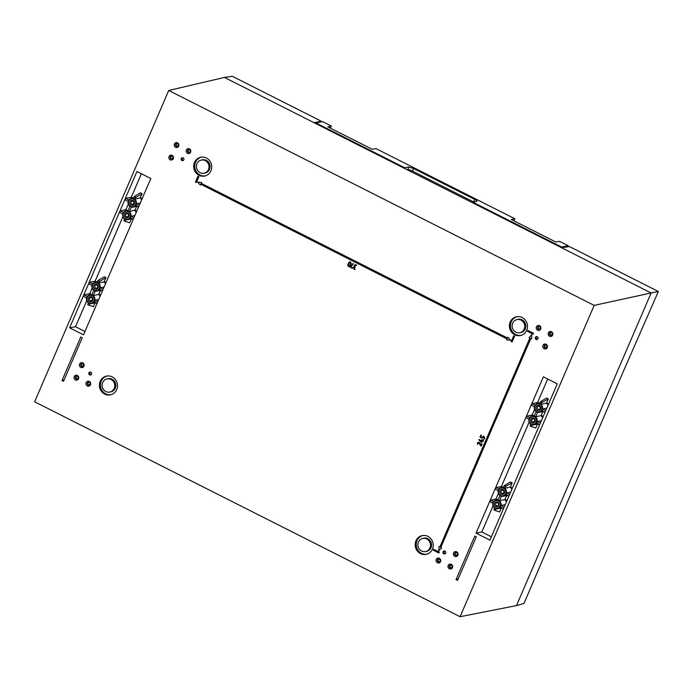 <?xml version="1.0" encoding="UTF-8"?>
<svg xmlns="http://www.w3.org/2000/svg" width="693" height="693" viewBox="0 0 693 693"><rect width="100%" height="100%" fill="white"/><g stroke="black" fill="none" stroke-linecap="round" stroke-linejoin="round"><path stroke-width="1.04" d="M522.158 317.533A9.598 9.009 -102.2 0 0 516.839 316.692A9.598 9.009 -102.2 0 0 509.476 324.74A9.598 9.009 -102.2 0 0 514.734 334.78A9.598 9.009 -102.2 0 0 520.885 335.438A9.598 9.009 -102.2 0 0 527.451 327.122A9.598 9.009 -102.2 0 0 522.158 317.533M517.35 316.632A9.546 8.957 -102.2 0 0 510.507 324.8A9.546 8.957 -102.2 0 0 515.757 334.511A9.546 8.957 -102.2 0 0 521.379 335.291M198.986 175.277A9.598 9.009 -102.2 0 0 205.137 175.935A9.598 9.009 -102.2 0 0 211.703 167.619A9.598 9.009 -102.2 0 0 206.41 158.03A9.598 9.009 -102.2 0 0 201.091 157.19A9.598 9.009 -102.2 0 0 193.728 165.237A9.598 9.009 -102.2 0 0 198.986 175.277M201.602 157.12A9.546 8.957 -102.2 0 0 194.759 165.298A9.546 8.957 -102.2 0 0 200.008 175.008A9.546 8.957 -102.2 0 0 205.63 175.788M420.486 553.612A9.598 9.009 -102.2 0 0 426.637 554.279A9.598 9.009 -102.2 0 0 433.212 545.963A9.598 9.009 -102.2 0 0 427.91 536.373A9.598 9.009 -102.2 0 0 422.6 535.533A9.598 9.009 -102.2 0 0 415.228 543.572A9.598 9.009 -102.2 0 0 420.486 553.612M423.111 535.464A9.546 8.957 -102.2 0 0 416.259 543.633A9.546 8.957 -102.2 0 0 421.517 553.352A9.546 8.957 -102.2 0 0 427.131 554.123M112.162 376.871A9.598 9.009 -102.2 0 0 106.852 376.03A9.598 9.009 -102.2 0 0 99.48 384.069A9.598 9.009 -102.2 0 0 104.738 394.109A9.598 9.009 -102.2 0 0 110.889 394.776A9.598 9.009 -102.2 0 0 117.463 386.46A9.598 9.009 -102.2 0 0 112.162 376.871M107.363 375.961A9.546 8.957 -102.2 0 0 100.511 384.13A9.546 8.957 -102.2 0 0 105.769 393.849A9.546 8.957 -102.2 0 0 111.382 394.62M170.209 159.814A2.486 2.33 77.8 0 1 169.04 156.505A2.486 2.33 77.8 0 1 172.133 155.345A2.486 2.33 77.8 0 1 173.302 158.662A2.486 2.33 77.8 0 1 170.209 159.814M172.081 156.185A1.473 1.386 -102.2 0 0 170.14 157.285A1.473 1.386 -102.2 0 0 171.89 158.931A1.473 1.386 -102.2 0 0 172.081 156.185M187.543 153.344A2.486 2.33 77.8 0 1 186.374 150.034A2.486 2.33 77.8 0 1 189.466 148.882A2.486 2.33 77.8 0 1 190.636 152.191A2.486 2.33 77.8 0 1 187.543 153.344M189.414 149.714A1.473 1.386 -102.2 0 0 187.474 150.823A1.473 1.386 -102.2 0 0 189.224 152.46A1.473 1.386 -102.2 0 0 189.414 149.714M175.598 147.306A2.486 2.33 77.8 0 1 174.428 143.997A2.486 2.33 77.8 0 1 177.521 142.845A2.486 2.33 77.8 0 1 178.69 146.154A2.486 2.33 77.8 0 1 175.598 147.306M177.469 143.676A1.473 1.386 -102.2 0 0 175.52 144.785A1.473 1.386 -102.2 0 0 177.278 146.431A1.473 1.386 -102.2 0 0 177.469 143.676M87.37 385.949A2.503 2.348 77.8 0 1 86.183 382.614A2.503 2.348 77.8 0 1 89.302 381.453A2.503 2.348 77.8 0 1 90.488 384.788A2.503 2.348 77.8 0 1 87.37 385.949M89.241 382.302A1.473 1.386 -102.2 0 0 87.292 383.411A1.473 1.386 -102.2 0 0 89.042 385.057A1.473 1.386 -102.2 0 0 89.241 382.302M75.424 379.92A2.503 2.348 77.8 0 1 74.238 376.585A2.503 2.348 77.8 0 1 77.356 375.415A2.503 2.348 77.8 0 1 78.534 378.75A2.503 2.348 77.8 0 1 75.424 379.92M77.295 376.273A1.473 1.386 -102.2 0 0 75.346 377.373A1.473 1.386 -102.2 0 0 77.096 379.019A1.473 1.386 -102.2 0 0 77.295 376.273M80.804 367.411A2.503 2.348 77.8 0 1 79.626 364.076A2.503 2.348 77.8 0 1 82.744 362.915A2.503 2.348 77.8 0 1 83.922 366.25A2.503 2.348 77.8 0 1 80.804 367.411M82.684 363.764A1.473 1.386 -102.2 0 0 80.734 364.873A1.473 1.386 -102.2 0 0 82.484 366.519A1.473 1.386 -102.2 0 0 82.684 363.764M437.43 562.768A2.486 2.33 77.8 0 1 436.252 559.459A2.486 2.33 77.8 0 1 439.353 558.307A2.486 2.33 77.8 0 1 440.523 561.616A2.486 2.33 77.8 0 1 437.43 562.768M439.301 559.138A1.473 1.386 -102.2 0 0 437.352 560.247A1.473 1.386 -102.2 0 0 439.102 561.884A1.473 1.386 -102.2 0 0 439.301 559.138M449.376 568.806A2.486 2.33 77.8 0 1 448.206 565.497A2.486 2.33 77.8 0 1 451.299 564.336A2.486 2.33 77.8 0 1 452.468 567.645A2.486 2.33 77.8 0 1 449.376 568.806M451.247 565.176A1.473 1.386 -102.2 0 0 449.298 566.276A1.473 1.386 -102.2 0 0 451.056 567.922A1.473 1.386 -102.2 0 0 451.247 565.176M454.764 556.297A2.486 2.33 77.8 0 1 453.586 552.988A2.486 2.33 77.8 0 1 456.687 551.836A2.486 2.33 77.8 0 1 457.856 555.145A2.486 2.33 77.8 0 1 454.764 556.297M456.635 552.668A1.473 1.386 -102.2 0 0 454.686 553.776A1.473 1.386 -102.2 0 0 456.436 555.414A1.473 1.386 -102.2 0 0 456.635 552.668M544.152 348.735A2.503 2.348 77.8 0 1 542.974 345.4A2.503 2.348 77.8 0 1 546.093 344.239A2.503 2.348 77.8 0 1 547.271 347.574A2.503 2.348 77.8 0 1 544.152 348.735M546.023 345.088A1.473 1.386 -102.2 0 0 544.083 346.197A1.473 1.386 -102.2 0 0 545.833 347.834A1.473 1.386 -102.2 0 0 546.023 345.088M537.595 330.197A2.503 2.348 77.8 0 1 536.408 326.862A2.503 2.348 77.8 0 1 539.526 325.693A2.503 2.348 77.8 0 1 540.705 329.028A2.503 2.348 77.8 0 1 537.595 330.197M539.466 326.55A1.473 1.386 -102.2 0 0 537.517 327.65A1.473 1.386 -102.2 0 0 539.267 329.296A1.473 1.386 -102.2 0 0 539.466 326.55M549.54 336.226A2.503 2.348 77.8 0 1 548.354 332.891A2.503 2.348 77.8 0 1 551.472 331.73A2.503 2.348 77.8 0 1 552.659 335.065A2.503 2.348 77.8 0 1 549.54 336.226M551.411 332.579A1.473 1.386 -102.2 0 0 549.462 333.688A1.473 1.386 -102.2 0 0 551.212 335.334A1.473 1.386 -102.2 0 0 551.411 332.579M181.956 160.525A1.49 1.403 77.8 0 1 182.25 157.727A1.49 1.403 77.8 0 1 183.931 159.355A1.49 1.403 77.8 0 1 181.956 160.525M183.359 160.412A1.464 1.377 77.8 0 1 182.779 157.727M537.257 336.746A1.49 1.403 -102.2 0 0 535.291 337.889A1.49 1.403 -102.2 0 0 537.032 339.544A1.49 1.403 -102.2 0 0 537.257 336.746M536.928 336.633A1.464 1.377 -102.2 0 0 537.508 339.319M444.941 551.117A1.49 1.403 77.8 0 1 444.707 553.906A1.49 1.403 77.8 0 1 442.966 552.26A1.49 1.403 77.8 0 1 444.941 551.117M445.183 553.69A1.464 1.377 77.8 0 1 444.611 551.004M89.631 374.896A1.49 1.403 -102.2 0 0 91.615 373.726A1.49 1.403 -102.2 0 0 89.934 372.089A1.49 1.403 -102.2 0 0 89.631 374.896M90.454 372.098A1.464 1.377 -102.2 0 0 91.034 374.783M171.613 156.046A1.438 1.351 -102.2 0 0 172.21 158.801M188.946 149.575A1.438 1.351 -102.2 0 0 189.544 152.33M177.001 143.538A1.438 1.351 -102.2 0 0 177.59 146.292M89.371 384.918A1.438 1.351 77.8 0 1 88.773 382.164M77.417 378.889A1.438 1.351 77.8 0 1 76.828 376.134M82.805 366.38A1.438 1.351 77.8 0 1 82.216 363.626M438.834 559A1.438 1.351 -102.2 0 0 439.423 561.754M450.779 565.038A1.438 1.351 -102.2 0 0 451.368 567.792M456.167 552.529A1.438 1.351 -102.2 0 0 456.756 555.284M546.153 347.704A1.438 1.351 77.8 0 1 545.556 344.949M539.587 329.166A1.438 1.351 77.8 0 1 538.998 326.412M551.541 335.195A1.438 1.351 77.8 0 1 550.944 332.441M521.041 320.131A6.713 6.298 -102.2 0 0 512.144 325.485A6.713 6.298 -102.2 0 0 519.568 332.77A6.713 6.298 -102.2 0 0 521.041 320.131M519.568 332.77L520.582 332.605A6.765 6.35 -102.2 0 0 522.063 319.863A6.765 6.35 -102.2 0 0 517.732 319.404L516.744 319.672M200.104 172.678A6.713 6.298 -102.2 0 0 208.965 167.645A6.713 6.298 -102.2 0 0 200.996 160.161A6.713 6.298 -102.2 0 0 200.104 172.678M203.82 173.267L204.833 173.103A6.765 6.35 -102.2 0 0 206.315 160.36A6.765 6.35 -102.2 0 0 201.984 159.901L200.996 160.161M421.604 551.022A6.713 6.298 -102.2 0 0 430.466 545.989A6.713 6.298 -102.2 0 0 422.496 538.504A6.713 6.298 -102.2 0 0 421.604 551.022M425.32 551.611L426.334 551.446A6.765 6.35 -102.2 0 0 427.824 538.704A6.765 6.35 -102.2 0 0 423.492 538.236L422.496 538.504M111.045 379.461A6.713 6.298 -102.2 0 0 102.148 384.814A6.713 6.298 -102.2 0 0 109.572 392.108A6.713 6.298 -102.2 0 0 111.045 379.461M109.572 392.108L110.585 391.935A6.765 6.35 -102.2 0 0 112.075 379.201A6.765 6.35 -102.2 0 0 107.744 378.733L106.748 379.002M541.424 420.616L537.344 421.526A4.487 4.21 77.8 0 1 536.677 423.068L539.708 424.601M542.532 418.061A4.617 4.331 -102.2 0 0 540.964 415.661L535.672 416.805L537.621 412.283M536.122 411.599L534.199 416.069A4.487 4.21 77.8 0 1 535.672 416.805M546.812 408.108L542.732 409.026A4.487 4.21 77.8 0 1 542.065 410.559L545.096 412.092M547.912 405.552A4.617 4.331 -102.2 0 0 546.353 403.153L541.06 404.305L541.692 402.824L540.219 402.079L540.549 401.611L546.638 398.016L548.345 398.882L546.716 402.668A5.111 4.799 77.8 0 1 548.284 404.695M540.219 402.079L539.587 403.56A4.487 4.21 77.8 0 1 541.06 404.305M499.965 495.564L498.042 500.025A4.487 4.21 77.8 0 1 499.514 500.77L504.807 499.618L506.678 495.642A5.111 4.799 77.8 0 0 508.385 495.772M504.062 486.044L503.43 487.525A4.487 4.21 77.8 0 1 504.902 488.262L505.535 486.789L504.062 486.044L504.391 485.568L510.481 481.981L512.188 482.839L510.559 486.625A5.111 4.799 77.8 0 1 512.118 488.66M95.253 291.043L93.304 295.573A4.487 4.21 -102.2 0 0 91.84 294.828L93.763 290.358M105.431 283.939A4.617 4.331 -102.2 0 0 103.985 281.921L98.692 283.065A4.487 4.21 -102.2 0 0 97.219 282.32L98.181 280.37L104.279 276.776L105.986 277.642L99.333 281.583L97.86 280.847M133.273 219.283L130.475 217.871A4.487 4.21 -102.2 0 0 131.142 216.329L134.91 215.488M129.92 206.401L127.997 210.863A4.487 4.21 -102.2 0 1 129.47 211.608L135.126 209.97A5.111 4.799 77.8 0 1 136.547 211.694M138.661 206.774L135.863 205.362A4.487 4.21 -102.2 0 0 136.521 203.82L140.298 202.98M141.589 199.982A4.617 4.331 -102.2 0 0 140.142 197.955L134.849 199.108A4.487 4.21 -102.2 0 0 133.385 198.363L134.347 196.414L140.436 192.819L142.143 193.676L135.49 197.626L134.018 196.881M531.895 422.782A2.581 2.425 77.8 0 1 530.682 419.343A2.581 2.425 77.8 0 1 533.896 418.139A2.581 2.425 77.8 0 1 535.117 421.587A2.581 2.425 77.8 0 1 531.895 422.782M533.853 418.97A1.585 1.481 -102.2 0 0 531.756 420.175A1.585 1.481 -102.2 0 0 533.601 421.924A1.585 1.481 -102.2 0 0 533.853 418.97M537.283 410.282A2.581 2.425 77.8 0 1 536.061 406.834A2.581 2.425 77.8 0 1 539.284 405.63A2.581 2.425 77.8 0 1 540.505 409.078A2.581 2.425 77.8 0 1 537.283 410.282M539.232 406.462A1.585 1.481 -102.2 0 0 537.144 407.666A1.585 1.481 -102.2 0 0 538.989 409.424A1.585 1.481 -102.2 0 0 539.232 406.462M495.738 506.748A2.581 2.425 77.8 0 1 494.525 503.3A2.581 2.425 77.8 0 1 497.739 502.104A2.581 2.425 77.8 0 1 498.96 505.543A2.581 2.425 77.8 0 1 495.738 506.748M497.687 502.927A1.585 1.481 -102.2 0 0 495.599 504.132A1.585 1.481 -102.2 0 0 497.444 505.89A1.585 1.481 -102.2 0 0 497.687 502.927M501.126 494.239A2.581 2.425 77.8 0 1 499.904 490.8A2.581 2.425 77.8 0 1 503.127 489.596A2.581 2.425 77.8 0 1 504.348 493.035A2.581 2.425 77.8 0 1 501.126 494.239M503.075 490.427A1.585 1.481 -102.2 0 0 500.987 491.632A1.585 1.481 -102.2 0 0 502.832 493.381A1.585 1.481 -102.2 0 0 503.075 490.427M89.527 301.55A2.59 2.434 77.8 0 1 88.306 298.103A2.59 2.434 77.8 0 1 91.537 296.89A2.59 2.434 77.8 0 1 92.758 300.346A2.59 2.434 77.8 0 1 89.527 301.55M91.485 297.73A1.585 1.481 -102.2 0 0 89.388 298.934A1.585 1.481 -102.2 0 0 91.233 300.693A1.585 1.481 -102.2 0 0 91.485 297.73M94.915 289.05A2.59 2.434 77.8 0 1 93.694 285.594A2.59 2.434 77.8 0 1 96.925 284.39A2.59 2.434 77.8 0 1 98.146 287.846A2.59 2.434 77.8 0 1 94.915 289.05M96.864 285.221A1.585 1.481 -102.2 0 0 94.776 286.434A1.585 1.481 -102.2 0 0 96.622 288.184A1.585 1.481 -102.2 0 0 96.864 285.221M125.693 217.593A2.59 2.434 77.8 0 1 124.471 214.137A2.59 2.434 77.8 0 1 127.694 212.933A2.59 2.434 77.8 0 1 128.924 216.389A2.59 2.434 77.8 0 1 125.693 217.593M127.642 213.765A1.585 1.481 -102.2 0 0 125.546 214.977A1.585 1.481 -102.2 0 0 127.399 216.727A1.585 1.481 -102.2 0 0 127.642 213.765M131.072 205.085A2.59 2.434 77.8 0 1 129.851 201.637A2.59 2.434 77.8 0 1 133.082 200.424A2.59 2.434 77.8 0 1 134.303 203.881A2.59 2.434 77.8 0 1 131.072 205.085M133.03 201.265A1.585 1.481 -102.2 0 0 130.934 202.469A1.585 1.481 -102.2 0 0 132.779 204.227A1.585 1.481 -102.2 0 0 133.03 201.265M89.873 303.551L89.215 305.362L87.742 304.617L93.451 306.73L95.088 302.945A5.111 4.799 77.8 0 0 96.795 303.084M89.215 305.362L87.734 304.617L88.375 302.867M134.849 199.108L135.49 197.626M129.47 211.608L131.419 207.086M125.364 221.396L123.952 220.253L125.381 221.405L129.617 222.774L131.246 218.979A5.111 4.799 77.8 0 0 132.952 219.118M123.9 220.66L124.532 218.901M126.031 219.586L125.381 221.405L123.891 220.66M98.692 283.065L99.333 281.583M504.391 485.568L505.864 486.321L505.535 486.789M532.233 424.783L531.583 426.602L535.819 427.971L537.447 424.185A5.111 4.799 77.8 0 0 539.154 424.315M531.635 426.195L530.162 425.45L531.635 426.195M531.574 426.602L530.102 425.857L530.743 424.107M501.463 496.24L499.514 500.77M496.075 508.749L495.426 510.568L499.662 511.936L501.29 508.142A5.111 4.799 77.8 0 0 502.997 508.281M495.469 510.152L493.996 509.407L495.469 510.152M495.417 510.559L493.944 509.814L494.577 508.064M540.549 401.611L542.03 402.356L541.692 402.824M350.19 262.352L349.402 262.647L348.328 265.15L348.622 265.991L349.653 265.817M138.34 206.618A5.111 4.799 77.8 0 1 136.634 206.479L135.126 209.97M100.043 296.448A4.617 4.331 -102.2 0 0 98.597 294.421L100.468 290.436A5.111 4.799 77.8 0 0 102.183 290.575M98.597 294.421L93.304 295.573M140.142 197.955L142.143 193.676M103.985 281.921L105.986 277.642M102.503 290.739L99.697 289.327A4.487 4.21 -102.2 0 0 100.364 287.786L104.132 286.945M97.115 303.248L94.317 301.827A4.487 4.21 -102.2 0 0 94.976 300.286L98.752 299.445M540.964 415.661L541.328 415.168A5.111 4.799 77.8 0 1 542.896 417.203M544.542 411.815A5.111 4.799 77.8 0 1 542.836 411.677L541.328 415.168M511.755 489.509A4.617 4.331 -102.2 0 0 510.195 487.118L510.559 486.625M510.195 487.118L504.902 488.262M505.864 486.321L512.188 482.839M510.654 492.073L506.566 492.983A4.487 4.21 77.8 0 1 505.907 494.525L508.939 496.058M505.266 504.573L501.186 505.492A4.487 4.21 77.8 0 1 500.519 507.025L503.551 508.558M546.353 403.153L546.716 402.668M542.03 402.356L548.345 398.882M348.224 265.176L348.822 266.164L349.549 265.843L350.632 263.34L350.095 262.378L349.307 262.664L348.328 265.15M349.549 265.843L348.925 266.138M350.095 262.378L349.402 262.647M197.938 176.282L195.435 182.094L196.292 182.519L198.787 176.715L197.938 176.282L198.891 176.698L196.292 182.519M433.29 550.207L438.842 553.005L439.223 552.113L433.679 549.306L433.29 550.207M533.471 333.272L527.919 330.474L527.538 331.367L533.082 334.173L533.567 333.255L527.919 330.474M353.863 267.143L354.392 265.237L355.838 264.752L356.713 265.272L354.868 265.48L354.599 266.103L355.154 267.342L353.932 268.061L354.946 269.516L354.045 269.334L353.465 267.819L353.863 267.143M355.171 267.16L354.036 268.035L355.059 269.317M355.648 265.185L354.695 266.077L355.266 267.134M355.171 264.631L356.808 265.246M482.259 439.882L481.133 440.107L481.852 440.809L481.488 441.658L478.75 439.717L481.392 442.429L482.389 441.077L483.342 441.224L482.666 439.674L482.259 439.882L482.77 439.648L482.354 439.856L482.77 439.648L483.22 440.748M482.146 440.133L481.133 440.107M481.522 441.571L479.27 439.483L478.75 439.717M481.488 442.506L482.458 441.12M482.96 441.372L483.324 440.731M131.142 216.329L133.94 217.741M139.319 205.241L136.521 203.82M97.782 301.706L94.976 300.286M100.364 287.786L103.162 289.198M86.738 300.675L75.52 326.724L69.629 327.815L83.515 334.832L150.831 178.517L136.945 171.5L69.629 327.815M84.953 331.488L75.52 326.724M141.398 173.752L131.298 197.21L132.813 197.973M128.855 199.948L125.702 198.354L131.298 197.21M125.702 198.354L125.043 199.896L128.144 201.464M128.274 204.21L125.909 209.71L127.425 210.481M123.467 212.456L120.313 210.863L125.909 209.71M120.313 210.863L119.655 212.404L122.756 213.972M122.895 216.718L95.132 281.167L96.656 281.938M92.697 283.913L89.544 282.32L95.132 281.167M89.544 282.32L88.877 283.861L91.987 285.429M92.117 288.175L89.752 293.676L91.268 294.438M87.309 296.413L84.156 294.82L89.752 293.676M84.156 294.82L83.498 296.361L86.599 297.929M504.218 507.016L501.186 505.492M509.598 494.516L506.566 492.983M540.375 423.059L537.344 421.526M545.763 410.551L542.732 409.026M529.157 422.08L501.446 486.425L502.858 487.136M498.899 489.111L495.971 487.629L501.446 486.425M495.971 487.629L495.313 489.171L498.189 490.627M498.388 493.537L496.058 498.925L497.47 499.644M493.52 501.619L490.583 500.138L496.058 498.925M490.583 500.138L489.925 501.68L492.81 503.135M493 506.037L481.826 531.981L476.065 533.134L489.951 540.142L557.267 383.835L543.381 376.819L476.065 533.134M491.389 536.806L481.826 531.981M547.713 379.002L537.603 402.46L539.015 403.179M535.065 405.145L532.129 403.672L537.603 402.46M532.129 403.672L531.47 405.206L534.355 406.67M534.546 409.572L532.224 414.968L533.636 415.679M529.677 417.654L526.749 416.172L532.224 414.968M526.749 416.172L526.082 417.714L528.967 419.17M484.043 436.486L481.765 437.465L480.63 436.885L481.115 435.005L479.946 436.954L481.765 438.219L482.527 437.196L483.775 437.101L483.861 439.275L484.624 438.253L484.043 436.486L482.934 436.166M480.63 436.885L481.332 435.455L480.699 435.204M481.765 438.219L483.463 436.867M482.631 437.179L483.359 436.893M483.861 439.275L484.719 438.236L484.138 436.46M480.994 445.175L479.054 442.299L477.312 443.061L477.572 444.421L477.867 443.303L478.776 442.914L480.951 446.145L481.938 443.737L480.994 445.175M479.521 442.723L478.066 442.29M477.572 444.421L477.962 443.277L478.872 442.888M480.951 446.145L482.155 444.187L481.522 443.944M347.756 264.934L348.83 262.43L350.58 262.093L351.1 263.574L350.026 266.077L348.336 266.45L347.756 264.934M349.333 266.675L348.64 266.597M349.618 261.824L350.675 262.075L351.204 263.557L350.121 266.06L348.735 266.58M530.734 338.418L531.548 338.834L531.852 334.632L529.062 337.578L529.885 337.993L439.864 547.002L439.05 546.586L438.756 550.788L441.536 547.842L440.722 547.427L530.734 338.418M514.535 336.218L513.686 335.793L511.183 341.597L512.04 342.03L514.639 336.2L513.686 335.793M352.546 267.472L352.157 268.373L350.182 267.126L353.17 263.401L350.797 267.16L352.079 267.81L352.65 267.455L352.157 268.373M507.493 338.097L201.135 183.342L201.498 182.484L197.531 182.06L200.381 185.083L200.753 184.234L507.111 338.99L506.739 339.847L510.715 340.272L507.865 337.248L507.493 338.097M594.17 305.388L460.091 616.709L34.65 401.793L168.728 90.471L594.17 305.388L651.125 292.966L516.493 605.587L524.021 603.395L624.133 369.603L658.35 291.493L651.125 292.966L561.521 247.704L569.429 246.569L658.35 291.493M456.141 579.4A1.793 1.681 -102.2 0 1 456.02 579.625L457.527 580.379A3.534 3.318 -102.2 0 0 457.631 580.154L476.299 536.806L474.8 536.07L456.141 579.4L458.134 579.001M456.02 579.625L458.004 579.296M61.998 380.578L63.505 381.332A1.793 1.681 -102.2 0 1 63.583 381.098L82.242 337.777L80.76 336.989L62.093 380.344A3.534 3.318 -102.2 0 0 61.998 380.578L63.973 380.197M438.842 553.005L439.327 552.087L433.679 549.306M533.082 334.173L533.567 333.255M354.955 267.429L354.175 267.723M355.752 265.159L354.963 265.454M355.214 264.622L355.933 264.726M483.723 436.252L482.986 436.148M481.791 437.404L480.725 436.867M479.149 442.281L478.17 442.264L479.149 442.281M481.037 445.071L479.617 442.697M349.67 261.815L350.381 261.919M531.548 338.834L531.852 334.632M439.89 546.942L439.05 546.586M438.756 550.788L441.64 547.825L440.826 547.409L530.812 338.461M512.04 342.03L514.639 336.2M350.797 267.16L352.105 267.749M353.291 263.79L350.892 267.134M201.498 182.484L197.531 182.06M200.381 185.083L200.823 184.269M510.715 340.272L507.865 337.248M507.519 338.037L201.239 183.316L201.602 182.458M168.728 90.471L224.437 77.425L232.346 76.291L321.266 121.206L314.042 122.687L561.521 247.704M460.091 616.709L516.493 605.587M224.437 77.425L314.042 122.687M321.266 121.206L320.928 122.003M408.593 170.452L409.953 171.136M561.417 247.652L561.676 247.054L568.173 245.686L559.528 241.32L555.708 241.952L511.33 219.534L514.821 218.737L376.048 148.64L372.228 149.264L327.858 126.845L331.349 126.057L322.704 121.682L315.904 122.904L404.651 167.732L404.4 168.33M472.669 202.815L472.929 202.226L561.676 247.054M315.904 122.904L315.644 123.501M473.752 202.035A3.976 0.832 23.3 0 0 473.553 201.932L412.465 171.076A3.976 0.832 23.3 0 0 407.735 169.629L408.844 167.048L404.651 167.732M408.844 167.048L413.565 168.52L412.465 171.076M473.553 201.932L474.653 199.376L413.565 168.52M474.653 199.376C476.602 200.416 477.304 201.074 476.758 201.351L476.966 201.213M472.929 202.226L476.758 201.351M330.44 128.153L331.349 126.057M513.92 220.842L514.821 218.737M567.688 246.821L568.173 245.686M531.28 424.419A4.479 4.201 77.8 0 1 532.025 416.069A4.479 4.201 77.8 0 1 537.257 421.032A4.479 4.201 77.8 0 1 531.332 424.445L533.913 424.826L538.452 423.96M540.185 403.898A4.479 4.201 77.8 0 1 539.301 412.318A4.479 4.201 77.8 0 1 534.251 407.415A4.479 4.201 77.8 0 1 540.185 403.898M495.123 508.385A4.479 4.201 77.8 0 1 495.867 500.034A4.479 4.201 77.8 0 1 501.1 504.998A4.479 4.201 77.8 0 1 495.174 508.411M507.683 495.417L503.135 496.283L500.528 495.902A4.479 4.201 77.8 0 1 501.247 487.525A4.479 4.201 77.8 0 1 506.479 492.489A4.479 4.201 77.8 0 1 500.563 495.902M96.093 302.728L91.545 303.586L88.938 303.205A4.479 4.201 77.8 0 1 89.657 294.828A4.479 4.201 77.8 0 1 94.889 299.8A4.479 4.201 77.8 0 1 88.964 303.213M94.3 290.679A4.479 4.201 77.8 0 1 95.045 282.328A4.479 4.201 77.8 0 1 100.277 287.292A4.479 4.201 77.8 0 1 94.352 290.705L96.933 291.077L101.473 290.22M125.078 219.222A4.479 4.201 77.8 0 1 125.823 210.871A4.479 4.201 77.8 0 1 131.046 215.835A4.479 4.201 77.8 0 1 125.13 219.248M136.2 212.482A4.617 4.331 -102.2 0 0 134.763 210.464M133.974 198.7A4.479 4.201 77.8 0 1 133.091 207.12A4.479 4.201 77.8 0 1 128.049 202.217A4.479 4.201 77.8 0 1 133.974 198.7M531.358 424.038A3.985 3.734 -102.2 0 0 536.313 422.184A3.985 3.734 -102.2 0 0 534.442 416.883A3.985 3.734 -102.2 0 0 529.478 418.737A3.985 3.734 -102.2 0 0 531.358 424.038M536.746 411.529A3.985 3.734 -102.2 0 0 541.701 409.684A3.985 3.734 -102.2 0 0 539.821 404.383A3.985 3.734 -102.2 0 0 534.866 406.228A3.985 3.734 -102.2 0 0 536.746 411.529M495.2 508.004A3.985 3.734 -102.2 0 0 500.155 506.15A3.985 3.734 -102.2 0 0 498.276 500.848A3.985 3.734 -102.2 0 0 493.321 502.694A3.985 3.734 -102.2 0 0 495.2 508.004M500.589 495.495A3.985 3.734 -102.2 0 0 505.543 493.641A3.985 3.734 -102.2 0 0 503.664 488.34A3.985 3.734 -102.2 0 0 498.709 490.194A3.985 3.734 -102.2 0 0 500.589 495.495M88.99 302.798A3.985 3.734 -102.2 0 0 93.953 300.953A3.985 3.734 -102.2 0 0 92.074 295.651A3.985 3.734 -102.2 0 0 87.119 297.496A3.985 3.734 -102.2 0 0 88.99 302.798M94.378 290.298A3.985 3.734 -102.2 0 0 99.333 288.444A3.985 3.734 -102.2 0 0 97.462 283.142A3.985 3.734 -102.2 0 0 92.498 284.996A3.985 3.734 -102.2 0 0 94.378 290.298M125.156 218.841A3.985 3.734 -102.2 0 0 130.111 216.987A3.985 3.734 -102.2 0 0 128.231 211.686A3.985 3.734 -102.2 0 0 123.276 213.539A3.985 3.734 -102.2 0 0 125.156 218.841M130.535 206.332A3.985 3.734 -102.2 0 0 135.499 204.487A3.985 3.734 -102.2 0 0 133.619 199.177A3.985 3.734 -102.2 0 0 128.664 201.031A3.985 3.734 -102.2 0 0 130.535 206.332M134.347 196.414L135.819 197.158M98.181 280.37L99.662 281.115M98.969 293.936A5.111 4.799 77.8 0 1 100.381 295.651M140.514 197.47A5.111 4.799 77.8 0 1 141.926 199.186M104.348 281.427A5.111 4.799 77.8 0 1 105.769 283.151M506.366 502.018A4.617 4.331 -102.2 0 0 504.807 499.618M505.171 499.133A5.111 4.799 77.8 0 1 506.739 501.16M62.093 380.344L64.12 379.868M410.325 170.157L410.074 170.729M408.411 170.357L408.896 169.733M539.838 402.979L537.413 403.569C533.471 405.916 533.229 408.714 536.685 411.945L539.301 412.318L543.84 411.46M502.295 507.926L497.756 508.783L495.14 508.411C491.683 505.18 491.926 502.382 495.867 500.034L498.293 499.445M500.528 495.902C497.072 492.671 497.314 489.882 501.247 487.525L503.681 486.936M88.938 303.205C85.482 299.982 85.724 297.184 89.657 294.828L92.091 294.248M94.326 290.705C90.87 287.474 91.112 284.684 95.045 282.328L97.47 281.739M128.248 210.282L125.823 210.871C121.881 213.227 121.639 216.017 125.095 219.248L127.703 219.629L132.25 218.763M133.636 197.774L131.202 198.363C127.269 200.719 127.027 203.517 130.483 206.739L133.091 207.12L137.638 206.263M531.306 424.445C527.849 421.214 528.092 418.425 532.025 416.069L534.45 415.479"/></g></svg>
